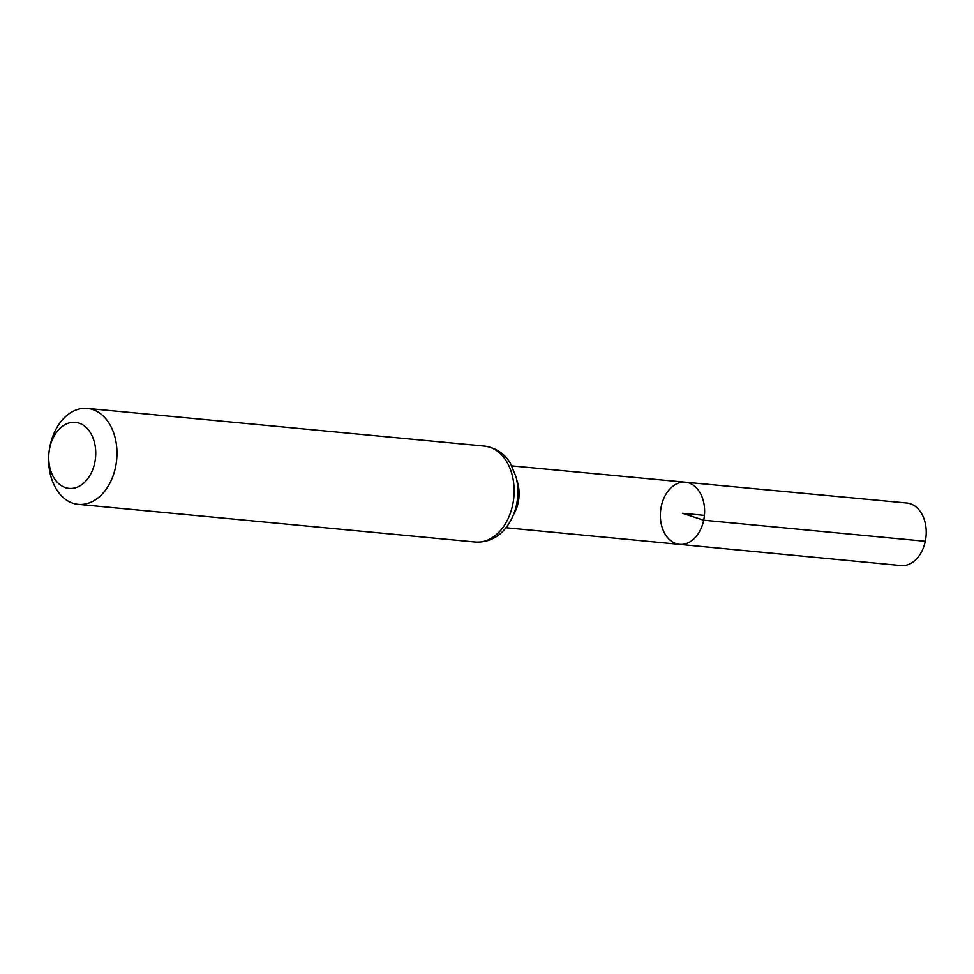 <?xml version="1.0" encoding="UTF-8"?>
<svg xmlns="http://www.w3.org/2000/svg" width="974" height="974" viewBox="0 0 974 974"><rect width="100%" height="100%" fill="white"/><g stroke="black" fill="none" stroke-linecap="round" stroke-linejoin="round"><path stroke-width="1.46" d="M703.691 520.213A31.217 22.037 95.4 0 1 679.523 544.369A31.217 22.037 95.4 0 1 660.555 511.204A31.217 22.037 95.4 0 1 685.428 482.215A31.217 22.037 95.4 0 1 703.691 520.213A31.217 22.037 95.4 0 1 679.523 544.369L900.974 565.577A31.412 22.171 95.4 0 0 925.3 541.276A31.412 22.171 95.4 0 0 906.916 503.034L685.428 482.215A31.217 22.037 95.4 0 1 703.691 520.213M94.758 462.735A33.165 23.413 95.4 0 1 68.241 488.291A33.165 23.413 95.4 0 1 48.749 455.929A33.165 23.413 95.4 0 1 49.272 450.426A33.165 23.413 95.4 0 1 78.139 422.862A33.165 23.413 95.4 0 1 94.758 462.735M49.272 450.426L49.455 449.184A48.189 34.017 95.4 0 1 87.38 408.423A48.189 34.017 95.4 0 1 115.553 467.07A48.189 34.017 95.4 0 1 78.273 504.362A48.189 34.017 95.4 0 1 48.7 457.183L48.749 455.929M704.433 515.368L682.494 513.286L703.691 520.213L925.3 541.276M516.731 479.926A31.058 21.927 95.4 0 1 518.168 502.584A31.058 21.927 95.4 0 1 513.408 514.881M512.701 504.751A48.189 34.017 95.4 0 1 475.422 542.043C490.981 542.798 500.502 534.3 504.374 529.613C510.425 522.685 514.479 514.333 516.561 504.532C518.472 495.145 518.302 485.953 516.05 476.943L510.619 463.758C507.697 458.425 499.954 448.296 484.528 446.104A48.189 34.017 95.4 0 1 512.701 504.751M505.944 527.75L679.523 544.369M511.825 465.889L685.428 482.215M78.273 504.362L475.422 542.043M87.38 408.423L484.528 446.104"/></g></svg>
